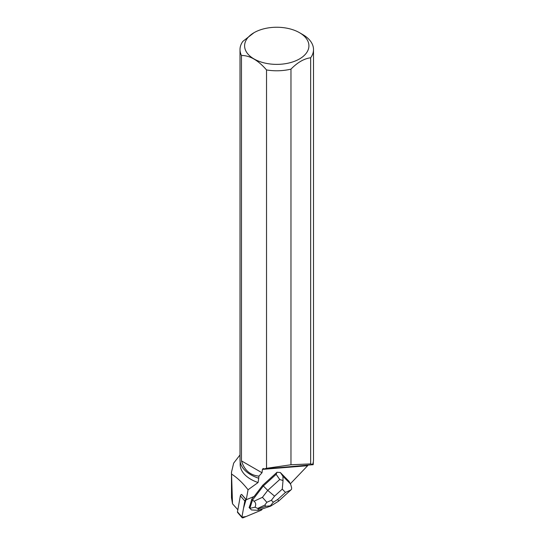 <?xml version="1.0" encoding="UTF-8"?>
<svg xmlns="http://www.w3.org/2000/svg" width="545" height="545" viewBox="0 0 545 545"><rect width="100%" height="100%" fill="white"/><g stroke="black" fill="none" stroke-linecap="round" stroke-linejoin="round"><path stroke-width="0.82" d="M242.069 517.648L237.6 512.47A1.458 0.913 -40.8 0 1 237.47 511.85L240.359 495.814A1.458 0.913 -40.8 0 1 241.585 494.424L246.047 499.608A1.458 0.913 139.2 0 0 244.828 500.991L241.932 517.028A1.458 0.913 139.2 0 0 242.069 517.648A1.458 0.913 139.2 0 0 243.186 517.75L261.028 510.297A1.458 0.913 139.2 0 0 262.2 509.105L261.028 510.297L246.149 516.517L241.919 517.178L243.513 508.274L246.047 499.608M290.349 483.803L307.966 465.369M299.498 32.686L302.748 34.567A36.753 21.221 180 0 1 313.511 49.568A36.753 21.221 180 0 1 310.657 57.77L310.657 463.904L290.969 464.756L290.969 69.133A36.753 21.221 180 0 1 266.525 69.944L266.525 468.312L264.196 468.925L263.153 468.509L262.411 469.388L262.009 472.753L258.964 476.098C250.25 475.349 244.412 470.281 241.462 460.886L241.462 55.474A36.753 21.221 180 0 1 240.011 49.568A36.753 21.221 180 0 1 242.866 41.365L254.025 32.686A32.155 18.564 180 0 1 299.498 32.686L299.498 32.686A32.155 18.564 180 0 1 293.121 61.796A32.155 18.564 180 0 1 245.877 50.985A32.155 18.564 180 0 1 254.025 32.686M250.823 474.77A36.61 21.139 0 0 0 250.87 474.797A36.61 21.139 0 0 0 258.746 478.258L258.964 476.098M258.746 478.258L258.071 482.536L248.057 489.764L246.258 499.738L254.14 496.447L262.731 485.261L277.03 472.27L276.138 474.341L279.742 479.505L267.745 490.398L274.551 496.148L282.262 489.137L283.025 480.54L279.742 479.505M289.048 481.364L290.764 484.655L289.048 481.364L280.341 472.529L277.03 472.27M246.258 499.738L241.66 494.397M251.749 499.213L250.121 504.881A4.742 2.963 139.2 0 0 249.617 506.448L249.099 507.463L249.848 508.328L252.499 500.078L251.749 499.213L253.745 496.611M249.617 506.448L250.121 504.881M240.011 454.952L233.669 463.134L231.489 472.215L232.524 503.805L237.845 509.759M310.657 463.904L313.205 464.674L313.361 461.758M313.511 49.568L313.511 459.742A36.753 21.221 180 0 1 312.66 464.286M240.147 461.574L240.147 464.354A36.61 21.139 0 0 0 258.071 482.536M231.577 474.096C237.191 477.638 242.689 482.863 248.057 489.764M264.196 468.925L313.205 464.674M266.525 468.312L290.969 464.756M258.63 478.197A36.753 21.221 180 0 1 250.775 474.743A36.753 21.221 180 0 1 240.011 459.742L240.011 49.568M241.462 55.474C249.753 55.406 258.112 60.236 266.525 69.944M290.969 69.133C297.516 62.416 304.083 58.628 310.657 57.77M241.462 460.886L262.009 472.753M232.524 503.805L231.489 497.748L231.489 472.215M276.138 474.341L263.337 485.963L262.731 485.261M290.764 484.655L291.616 487.761L291.575 489.212L290.894 489.962L285.491 492.414L277.773 499.424L278.577 501.148L270.62 506.148M283.025 480.54L282.93 476.235L280.341 472.529M266.832 502.286L264.802 505.106L265.94 506.257L270.34 505.849L273.29 502.245L271.369 500.29L266.832 502.286L262.424 497.319L267.745 490.398L263.337 485.963L252.499 500.078L254.025 501.23C255.857 502.688 256.191 504.69 255.012 507.225L249.848 508.328M249.869 508.349L251.436 509.943L258.058 510.318L270.504 506.203M258.058 510.318L258.235 508.948L257.71 508.41L255.012 507.225M237.47 511.85L241.932 517.028M244.828 500.991L240.359 495.814M262.411 469.388L307.578 465.716M290.097 483.51L282.93 476.235M277.773 499.424L273.29 502.245M282.262 489.137L285.491 492.414M271.369 500.29L274.551 496.148M262.424 497.319L254.025 501.23M265.94 506.257L258.235 508.948M257.71 508.41L264.802 505.106M290.669 490.166L278.584 501.141"/></g></svg>
